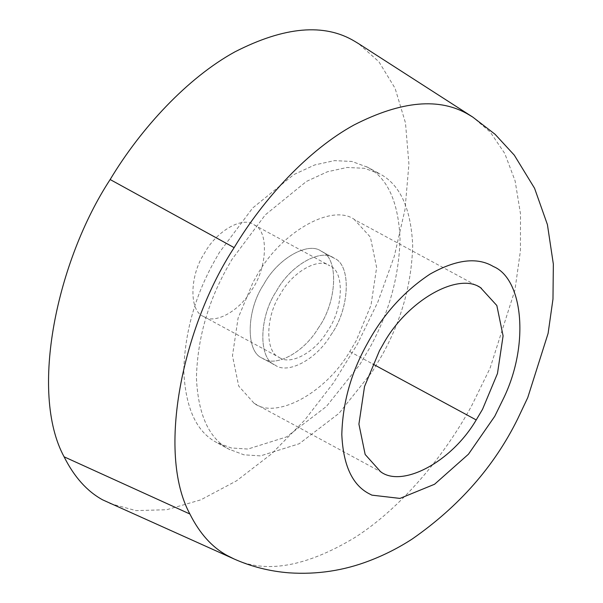 <?xml version="1.0" encoding="UTF-8"?>
<svg xmlns="http://www.w3.org/2000/svg" width="603" height="603" viewBox="0 0 603 603"><rect width="100%" height="100%" fill="white"/><g stroke="black" fill="none" stroke-linecap="round" stroke-linejoin="round"><path stroke-width="0.45" stroke-dasharray="3.02 2.26" d="M318.294 328.077C336.971 302.585 339.285 257.918 321.324 251.285L333.964 258.122C321.045 247.999 290.367 265.192 276.347 291.279C259.064 316.824 258.024 358.808 275.149 365.116L262.878 358.484L275.149 365.116C287.518 374.591 316.326 359.795 330.934 334.914C349.612 309.422 351.926 264.755 333.964 258.122L321.324 251.285C308.397 241.162 277.719 258.355 263.707 284.443C246.416 309.987 245.376 351.971 262.509 358.28L262.878 358.484L262.509 358.28C274.878 367.755 303.678 352.959 318.294 328.077C336.971 302.585 339.285 257.918 321.324 251.285C308.397 241.162 277.719 258.355 263.707 284.443C246.416 309.987 245.376 351.971 262.509 358.28C274.878 367.755 303.678 352.959 318.294 328.077M372.383 371.531L381.85 355.597C401.417 320.645 411.698 283.923 412.686 245.451C411.005 208.608 400.166 184.812 380.184 174.063L364.551 168.297L347.087 167.468L327.399 171.772L306.43 181.435L265.282 214.879L232.027 259.328L227.263 267.642C207.696 302.6 197.422 339.316 196.427 377.787C198.116 414.63 208.947 438.426 228.936 449.175L243.898 454.805L260.496 455.891L299.194 443.755L339.037 413.311L372.383 371.531L381.85 355.597C401.417 320.645 411.698 283.923 412.686 245.451C411.005 208.608 400.166 184.812 380.184 174.063L364.551 168.297L347.087 167.468L327.399 171.772L306.43 181.435L265.282 214.879L232.027 259.328L227.263 267.642C207.696 302.6 197.422 339.316 196.427 377.787C198.116 414.63 208.947 438.426 228.936 449.175L243.898 454.805L260.496 455.891L299.194 443.755L339.037 413.311L372.383 371.531M359.742 364.687L369.209 348.76C388.777 313.801 399.05 277.086 400.045 238.615C398.357 201.771 387.525 177.975 367.536 167.227L351.911 161.461L334.439 160.632L314.758 164.936L293.782 174.599L252.634 208.043L219.379 252.484L214.623 260.805C195.055 295.756 184.774 332.479 183.787 370.951C185.468 407.794 196.307 431.59 216.289 442.338L231.258 447.969L247.856 449.054L286.546 436.919L326.396 406.475L359.742 364.687L369.209 348.76C388.777 313.801 399.05 277.086 400.045 238.615C398.357 201.771 387.525 177.975 367.536 167.227L351.911 161.461L334.439 160.632L314.758 164.936L293.782 174.599L252.634 208.043L219.379 252.484L214.623 260.805C195.055 295.756 184.774 332.479 183.787 370.951C185.468 407.794 196.307 431.59 216.289 442.338L231.258 447.969L247.856 449.054L286.546 436.919L326.396 406.475L359.742 364.687M354.971 219.914C332.818 202.555 280.229 232.027 256.2 276.754L253.026 282.302L238.087 318.113L232.472 355.732L238.713 386.093L254.142 403.324C275.352 419.575 324.731 394.211 349.778 351.557L356.087 340.936L371.026 305.126L376.641 267.506L370.4 237.145L354.338 219.56L480.787 287.94M254.142 403.324L381.217 472.051M109.95 503.55L136.022 510.613L166.669 509.731L200.724 499.872L236.421 480.9L271.704 453.75L304.583 420.268L333.504 382.837L357.519 343.891L377.9 301.907L394.272 256.373L405.012 209.512L408.917 164.076L405.48 122.899L395.101 88.324L378.925 61.777L358.551 43.642M253.901 224.738L329.766 265.765C318.686 257.089 292.395 271.825 280.38 294.189C265.561 316.085 264.672 352.062 279.347 357.473L203.482 316.447C214.088 324.572 238.78 311.887 251.3 290.563C267.31 268.712 269.292 230.421 253.901 224.738C242.821 216.062 216.53 230.798 204.515 253.162C189.696 275.058 188.799 311.035 203.482 316.447M279.347 357.473C289.953 365.599 314.645 352.913 327.165 331.59C343.175 309.738 345.165 271.448 329.766 265.765M330.934 334.914C349.612 309.422 351.926 264.755 333.964 258.122C321.045 247.999 290.367 265.192 276.347 291.279C259.064 316.824 258.024 358.808 275.149 365.116C287.518 374.591 316.326 359.795 330.934 334.914M349.778 351.557L372.827 364.024M233.301 558.627C265.441 574.011 305.992 566.963 354.948 537.477C401.455 507.824 444.713 455.567 471.772 405.533L490.073 368.177L514.924 290.103L520.427 250.803L520.495 213.824L515.113 180.93L504.756 153.456L490.299 132.147L472.85 117.14M366.586 166.699L379.234 173.536L366.586 166.699M229.886 449.702L217.238 442.866L229.886 449.702"/><path stroke-width="0.9" d="M481.42 288.294C459.26 270.935 406.671 300.407 382.649 345.135L379.475 350.675L364.536 386.493L358.913 424.113L365.162 454.474L380.583 471.704C401.794 487.955 451.172 462.584 476.219 419.937L482.528 409.316L497.475 373.506L503.09 335.886L496.842 305.525L480.787 287.94M380.583 471.704L381.217 472.051M358.551 43.642L354.73 41.328C324.361 23.004 284.412 26.517 234.884 51.873C187.541 77.81 140.914 128.258 110.153 179.536C56.961 260.828 29.057 392.236 64.099 456.81C74.214 476.973 87.073 491.324 102.653 499.857L233.941 558.913C251.323 566.669 269.745 571.32 289.221 572.85C317.005 574.682 343.74 570.649 369.435 560.76C384.571 554.971 398.854 547.705 412.301 538.954C459.147 506.324 494.264 466.338 517.638 418.987L527.746 397.626L548.104 333.384L552.974 299.103L553.35 264.137L547.418 224.625L534.567 188.279L514.291 155.152L495.063 134.273L472.842 117.14L469.096 114.872C439.919 97.264 401.538 100.641 353.961 125.002C308.48 149.913 263.692 198.379 234.137 247.637C183.033 325.741 156.222 451.979 189.892 514.012L64.099 456.81M372.827 364.024L476.219 419.937M234.137 247.637L110.153 179.536M189.892 514.012C199.616 533.391 211.962 547.17 226.932 555.371L233.941 558.913M472.85 117.14L358.634 43.695M504.191 397.03C529.788 343.069 522.567 278.511 493.382 266.534C477.32 256.886 456.207 259.411 430.029 274.109C403.874 291.437 382.943 314.638 367.242 343.718C351.104 372.556 342.625 402.842 341.811 434.582C343.197 464.966 352.137 484.593 368.621 493.465L371.908 495.146L399.962 498.41L434.575 484.247L468.456 454.202L494.762 416.274L504.191 397.03"/></g></svg>
